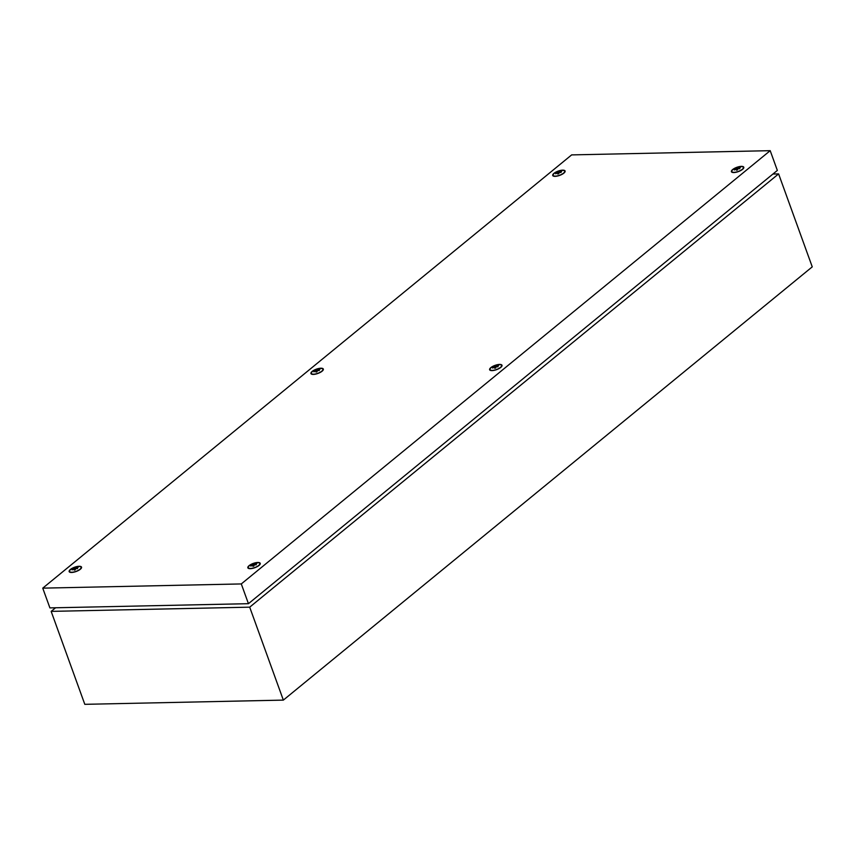 <?xml version="1.0" encoding="UTF-8"?>
<svg xmlns="http://www.w3.org/2000/svg" width="855" height="855" viewBox="0 0 855 855"><rect width="100%" height="100%" fill="white"/><g stroke="black" fill="none" stroke-linecap="round" stroke-linejoin="round"><path stroke-width="1.28" d="M772.941 174.035L778.606 173.907L812.25 266.856L283.347 700.106L84.805 704.328L51.161 611.378L55.564 607.777M778.606 173.907L249.703 607.168L51.161 611.378M283.347 700.106L249.703 607.168M249.414 565.668A6.124 2.116 160.1 0 1 256.361 562.793A6.124 2.116 160.1 0 1 259.749 564.161A6.124 2.116 160.1 0 1 258.648 565.476A6.124 2.116 160.1 0 1 248.741 568.148A6.124 2.116 160.1 0 1 249.414 565.668M256.19 564.856L254.79 564.15L256.778 563.712L254.694 563.509L251.712 564.706L251.081 565.219L252.471 564.77L250.814 566.117L252.92 565.037L252.898 566.32L253.924 566.042L254.085 564.728L256.19 564.856M253.946 565.914L253.176 564.182M254.117 564.738L253.657 563.776M254.491 564.813L254.341 563.883M254.843 564.888L254.79 564.15M253.593 566.128L252.92 565.037M492.042 370.61A6.584 2.276 -19.9 0 0 501.96 366.004A6.584 2.276 -19.9 0 0 499.598 364.422A6.584 2.276 -19.9 0 0 491.935 366.848A6.584 2.276 -19.9 0 0 490.129 370.279A6.584 2.276 -19.9 0 0 492.042 370.61M313.347 374.405A6.584 2.276 -19.9 0 0 323.276 369.798A6.584 2.276 -19.9 0 0 320.903 368.216A6.584 2.276 -19.9 0 0 313.251 370.653A6.584 2.276 -19.9 0 0 311.444 374.084A6.584 2.276 -19.9 0 0 313.347 374.405M733.825 172.55A6.584 2.276 -19.9 0 0 743.743 167.943A6.584 2.276 -19.9 0 0 741.381 166.362A6.584 2.276 -19.9 0 0 733.718 168.798A6.584 2.276 -19.9 0 0 731.912 172.218A6.584 2.276 -19.9 0 0 733.825 172.55M555.13 176.344A6.584 2.276 -19.9 0 0 565.048 171.737A6.584 2.276 -19.9 0 0 562.686 170.156A6.584 2.276 -19.9 0 0 555.023 172.592A6.584 2.276 -19.9 0 0 553.228 176.023A6.584 2.276 -19.9 0 0 555.13 176.344M71.564 572.465A6.584 2.276 -19.9 0 0 81.492 567.859A6.584 2.276 -19.9 0 0 79.12 566.277A6.584 2.276 -19.9 0 0 71.467 568.714A6.584 2.276 -19.9 0 0 69.661 572.145A6.584 2.276 -19.9 0 0 71.564 572.465M250.259 568.671A6.584 2.276 -19.9 0 0 260.177 564.054A6.584 2.276 -19.9 0 0 257.815 562.472A6.584 2.276 -19.9 0 0 250.152 564.909A6.584 2.276 -19.9 0 0 248.345 568.34A6.584 2.276 -19.9 0 0 250.259 568.671M42.75 588.144L49.9 607.894L248.442 603.683L777.345 170.423L770.195 150.672L571.653 154.894L42.75 588.144L241.292 583.933L770.195 150.672M248.442 603.683L241.292 583.933M70.73 569.462A6.124 2.116 160.1 0 1 77.666 566.598A6.124 2.116 160.1 0 1 81.054 567.955A6.124 2.116 160.1 0 1 79.964 569.27A6.124 2.116 160.1 0 1 70.057 571.942A6.124 2.116 160.1 0 1 70.73 569.462M77.506 568.65L76.095 567.944L78.083 567.506L75.999 567.303L73.017 568.5L72.397 569.024L73.787 568.564L72.119 569.911L74.235 568.832L74.203 570.114L75.24 569.847L75.39 568.532L77.506 568.65M75.251 569.708L74.492 567.987M75.422 568.532L74.973 567.581M75.806 568.618L75.646 567.677M76.159 568.693L76.095 567.944M74.909 569.922L74.235 568.832M554.297 173.351A6.124 2.116 160.1 0 1 561.233 170.476A6.124 2.116 160.1 0 1 564.621 171.844A6.124 2.116 160.1 0 1 563.53 173.148A6.124 2.116 160.1 0 1 553.613 175.831A6.124 2.116 160.1 0 1 554.297 173.351M561.072 172.528L559.662 171.834L561.649 171.395L559.565 171.182L556.584 172.389L555.953 172.902L557.353 172.443L555.686 173.789L557.802 172.721L557.77 174.003L558.807 173.725L558.956 172.411L561.072 172.528M558.817 173.597L558.058 171.866M558.988 172.421L558.539 171.46M559.373 172.496L559.213 171.556M559.726 172.571L559.662 171.834M558.475 173.8L557.802 172.721M732.981 169.547A6.124 2.116 160.1 0 1 739.917 166.682A6.124 2.116 160.1 0 1 743.316 168.04A6.124 2.116 160.1 0 1 742.215 169.354A6.124 2.116 160.1 0 1 732.308 172.026A6.124 2.116 160.1 0 1 732.981 169.547M739.757 168.734L738.357 168.029L740.345 167.591L738.26 167.388L735.279 168.585L734.648 169.108L736.037 168.649L734.381 169.995L736.486 168.916L736.465 170.198L737.491 169.931L737.651 168.617L739.757 168.734M737.512 169.792L736.743 168.072M737.683 168.617L737.224 167.666M738.057 168.692L737.908 167.762M738.41 168.777L738.357 168.029M737.16 170.006L736.486 168.916M312.513 371.412A6.124 2.116 160.1 0 1 319.449 368.537A6.124 2.116 160.1 0 1 322.837 369.905A6.124 2.116 160.1 0 1 321.747 371.209A6.124 2.116 160.1 0 1 311.829 373.881A6.124 2.116 160.1 0 1 312.513 371.412M319.289 370.589L317.878 369.894L319.866 369.456L317.782 369.242L314.8 370.439L314.17 370.963L315.57 370.504L313.903 371.85L316.019 370.781L315.987 372.053L317.023 371.786L317.173 370.471L319.289 370.589M317.034 371.658L316.275 369.926M317.205 370.471L316.756 369.52M317.59 370.557L317.429 369.617M317.942 370.632L317.878 369.894M316.692 371.861L316.019 370.781M491.198 367.607A6.124 2.116 160.1 0 1 498.134 364.743A6.124 2.116 160.1 0 1 501.532 366.1A6.124 2.116 160.1 0 1 500.432 367.415A6.124 2.116 160.1 0 1 490.524 370.087A6.124 2.116 160.1 0 1 491.198 367.607M497.973 366.795L496.573 366.09L498.561 365.651L496.477 365.448L493.495 366.645L492.865 367.158L494.254 366.71L492.598 368.056L494.703 366.977L494.682 368.259L495.708 367.992L495.868 366.667L497.973 366.795M495.729 367.853L494.96 366.122M495.9 366.677L495.44 365.716M496.274 366.752L496.124 365.822M496.627 366.827L496.573 366.09M495.376 368.067L494.703 366.977M259.354 565.155L259.749 564.161M249.681 568.661L248.741 568.148M80.669 568.949L81.054 567.955M70.986 572.455L70.057 571.942M564.225 172.838L564.621 171.844M554.553 176.333L553.613 175.831M742.92 169.034L743.316 168.04M733.248 172.539L732.308 172.026M322.442 370.888L322.837 369.905M312.77 374.394L311.829 373.881M501.137 367.094L501.532 366.1M491.465 370.6L490.524 370.087"/></g></svg>
